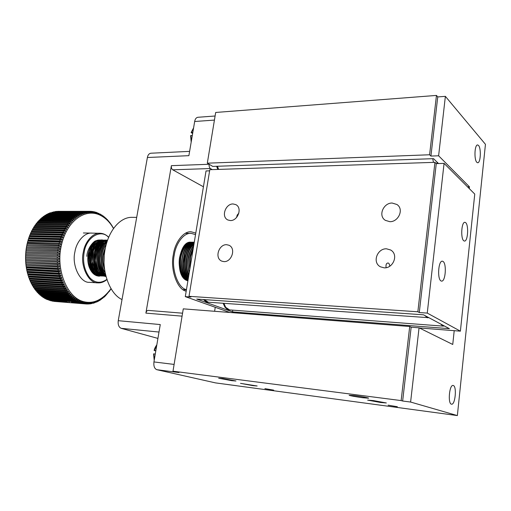 <?xml version="1.0" encoding="UTF-8"?>
<svg xmlns="http://www.w3.org/2000/svg" width="511" height="511" viewBox="0 0 511 511"><rect width="100%" height="100%" fill="white"/><g stroke="black" fill="none" stroke-linecap="round" stroke-linejoin="round"><path stroke-width="0.77" d="M189.006 296.316L209.804 169.69L434.944 162.332L417.851 311.78L189.006 296.316L190.954 297.019L185.295 296.629L229.873 312.476M389.848 221.685C398.356 222.036 404.322 209.248 396.945 204.502L392.135 203.033C383.512 202.822 377.763 215.763 385.383 220.369L389.848 221.685M230.404 220.56L227.861 219.979C220.816 216.785 225.594 203.717 233.029 203.953L235.782 204.598C242.712 207.9 237.775 220.912 230.404 220.56M384.183 267.841C393.183 268.511 398.95 254.561 390.634 249.988L386.514 248.812C377.38 248.282 371.867 262.43 380.44 266.819L384.183 267.841M223.927 261.613L221.851 261.159C214.243 258.215 218.823 244.194 226.597 244.699L228.883 245.216C236.382 248.289 231.63 262.239 223.927 261.613M185.295 296.629L206.035 170.942L209.619 170.834M434.944 162.332L436.266 163.622L444.072 163.373L474.757 194.078L460.392 331.166L427.26 313.09L419.282 312.547L417.851 311.78M419.333 327.947L460.392 331.166M423.504 314.808L449.399 328.675L232.524 311.908L196.722 299.082L423.504 314.808M232.524 311.908L232.799 310.151M389.778 266.269C389.548 264.238 388.973 263.139 388.06 262.986C386.348 263.146 385.69 264.704 386.099 267.662L386.112 267.707M236.561 217.507L237.193 215.061L238.835 213.183M419.282 312.547L436.266 163.622M444.072 163.373L427.26 313.09M440.929 280.897C437.161 278.865 438.329 260.514 442.392 261.178L443.075 261.453C446.793 263.714 445.586 281.746 441.542 281.127L440.929 280.897M463.745 240.777C460.513 238.522 461.407 221.768 464.94 222.304L465.668 222.649C468.862 225.102 467.935 241.569 464.422 241.077L463.745 240.777M409.713 326.491L183.277 308.848L172.993 371.197L401.135 400.586L409.713 326.491L411.163 327.193L402.642 401.02L410.608 402.048L419.052 327.813L411.163 327.193M454.209 330.681L452.746 344.465L419.052 327.813M410.608 402.048L457.364 415.577L485.45 144.319L445.375 96.349L437.748 96.924L430.92 156.072L438.617 155.791L445.375 96.349M438.617 155.791L469.468 186.847L469.283 188.597M476.782 162.274C473.991 159.553 474.547 144.549 477.657 144.939L478.545 145.463C481.305 148.356 480.717 163.105 477.625 162.754L476.782 162.274M451.366 404.163C447.674 403.415 449.361 384.572 453.104 385.441L453.327 385.492C456.975 386.463 455.263 405.025 451.532 404.201L451.366 404.163M437.748 96.924L436.464 95.423L429.591 154.769L430.92 156.072M172.993 371.197L178.997 372.57L156.839 369.702L215.482 382.886L457.364 415.577M397.366 406.743L388.143 405.166L397.366 406.743M354.953 395.661C360.843 396.402 369.274 397.967 368.597 398.184L362.701 397.73C356.844 396.99 348.566 395.463 349.173 395.233L354.953 395.661M253.022 385.664L240.489 383.352L257.161 385.99L253.022 385.664M380.497 402.489L367.645 400.126L373.388 400.586L386.342 402.962L380.497 402.489M231.86 380.689L218.67 378.236L222.7 378.53L235.973 380.989L231.86 380.689M469.468 186.847L467.565 186.879M429.591 154.769L207.319 163.181L212.742 166.42L433.539 158.659L438.515 163.552M436.464 95.423L215.687 112.458L207.319 163.181M401.135 400.586L402.642 401.02M174.11 364.42L153.939 361.935C153.511 366.125 154.475 368.712 156.839 369.702M264.922 388.628L273.666 390.136L264.922 388.628M153.939 361.935L160.269 324.562L118.245 320.691C117.817 324.683 118.801 327.232 121.19 328.33L159.004 332.048M215.802 382.931L215.482 382.886M155.28 354.014L153.696 353.899M155.804 350.929L154.13 350.489L155.855 350.648M215.105 116.003L197.898 117.281C196.224 117.549 195.145 118.954 194.672 121.497L188.885 155.67L147.385 157.509L118.245 320.691M182.561 313.192L148.209 310.394C147.066 310.445 146.28 311.359 145.891 313.122L171.389 165.666C171.185 167.602 171.632 168.981 172.724 169.805L210.423 168.541C209.369 167.691 208.942 166.267 209.14 164.267L171.389 165.666M214.614 311.288L215.246 307.277M147.385 157.509C147.915 154.897 149.097 153.466 150.937 153.217L189.613 151.371M157.925 338.41L121.19 328.33M186.969 280.45L187.103 280.06M188.585 243.166L188.482 242.744M210.423 168.541L212.237 169.614M203.423 186.777L172.724 169.805M136.699 217.367L132.445 217.347C119.925 216.664 107.367 231.579 104.544 252.728C101.695 271.954 109.897 294.132 122.02 299.555M103.541 254.452L105.011 249.624L103.541 254.452M98.093 254.248C96.745 264.928 99.287 272.044 105.72 275.589C99.287 272.044 96.745 264.928 98.093 254.248C99.607 247.567 102.596 243.268 107.067 241.352M95.391 254.152C97.109 246.794 100.488 242.393 105.528 240.943C100.488 242.393 97.109 246.794 95.391 254.152M94.043 254.101C95.761 246.762 99.134 242.367 104.174 240.911C99.134 242.367 95.761 246.762 94.043 254.101C92.702 265.19 95.442 272.344 102.264 275.563M102.213 275.55L101.568 275.32M98.233 275.34C91.418 272.108 88.678 264.979 90.019 253.954C88.678 264.979 91.418 272.108 98.233 275.34M96.898 275.263C90.083 272.031 87.343 264.909 88.684 253.903M97.773 275.672L96.598 275.41C94.401 274.509 94.452 274.605 96.764 275.704L99.594 276.176M103.165 240.809L102.756 240.668M102.666 240.636C97.441 239.359 93.168 241.997 89.859 248.557L89.834 248.614M104.231 255.749L104.033 261.868M105.323 247.988C101.957 255.161 101.708 262.315 104.576 269.45M106.052 244.833C100.092 251.412 99.645 265.924 105.049 272.44M106.563 242.981C98.431 248.768 97.652 267.796 105.094 273.896M105.266 242.897C97.09 248.621 96.266 267.681 103.72 273.813M103.893 242.872C94.081 249.655 95.685 273.462 105.758 275.742M102.526 242.853C94.388 248.589 93.564 267.496 100.986 273.634M101.159 242.834C93.04 248.57 92.223 267.406 99.626 273.545M104.576 240.751C90.837 241.281 89.355 274.33 102.615 275.742M98.438 242.795C90.358 248.538 89.546 267.221 96.911 273.372M97.077 242.77C89.016 248.525 88.211 267.132 95.557 273.283M95.723 242.751C85.561 249.885 88.001 274.42 98.591 275.518M94.375 242.731C91.373 245.21 89.336 248.87 88.269 253.718M98.751 276.164L96.79 275.755C93.366 274.548 90.766 271.469 88.991 266.518C87.132 260.521 87.451 254.459 89.949 248.314C92.81 242.386 96.656 239.646 101.485 240.081M96.458 275.154L97.026 275.327M88.633 265.305L90.709 270.172M105.553 274.892C100.15 270.658 98.112 263.791 99.453 254.299M106.799 279.453C100.546 283.733 94.842 283.132 89.687 277.633C84.372 270.485 82.533 262.022 84.168 252.262C86.327 236.906 101.216 228.634 108.536 237.366M106.869 279.651C103.867 282.053 100.827 283.113 97.748 282.845C88.748 283.618 79.888 265.88 83.331 252.102C84.82 241.927 92.989 232.358 100.335 233.278C103.324 233.418 106.084 234.715 108.619 237.168M83.382 232.959L92.025 233.118C84.628 232.211 76.42 241.703 74.932 251.802C71.476 265.484 80.38 283.1 89.425 282.334L89.866 282.359M113.436 228.436C109.833 222.004 105.132 217.456 99.319 214.799C84.232 208.169 65.938 221.819 61.033 247.005C56.012 270.594 67.439 297.364 83.108 301.516C93.162 304.345 102.443 300.091 110.951 288.753M98.15 213.298L98.693 213.298L99.351 214.403L97.147 212.665L97.844 213.783L97.09 213.521L96.394 212.404L95.57 212.148L96.304 213.285L95.544 213.081L94.81 211.95L93.967 211.758L94.746 212.902L93.973 212.761L93.2 211.611L92.35 211.49L93.168 212.64L92.389 212.557L91.571 211.407L90.722 211.35L91.578 212.506L90.798 212.48L89.936 211.324L89.08 211.33L89.981 212.493L89.195 212.531L88.294 211.369L56.069 211.439L88.294 211.369M87.432 211.439L88.377 212.602L87.592 212.704L86.646 211.541L55.271 211.535L86.646 211.541M85.784 211.682L86.768 212.838L85.989 212.998L84.998 211.841L53.604 211.829L84.998 211.841M84.143 212.052L85.171 213.196L84.392 213.419L83.363 212.269L51.943 212.25L83.363 212.269M82.507 212.544L83.58 213.687L82.801 213.968L81.734 212.832L50.289 212.793L49.433 213.125L80.891 213.17L81.734 212.832M80.891 213.17L82.003 214.294L81.236 214.639L80.125 213.515L48.654 213.457L47.804 213.854L79.288 213.924L80.125 213.515M79.288 213.924L80.438 215.029L79.684 215.431L78.528 214.326L47.038 214.25L46.207 214.709L77.71 214.799L78.528 214.326M77.71 214.799L78.905 215.885L78.157 216.351L76.963 215.265L45.453 215.157L44.629 215.68L76.158 215.802L76.963 215.265M76.158 215.802L77.391 216.862L76.663 217.386L75.424 216.319L43.895 216.185L43.09 216.773L74.638 216.926L75.424 216.319M74.638 216.926L75.909 217.961L75.2 218.542L73.923 217.501L42.368 217.335L41.589 217.98L73.156 218.165L73.923 217.501M73.156 218.165L74.472 219.174L73.776 219.807L72.46 218.797L40.886 218.593L40.133 219.296L71.712 219.526L72.46 218.797M71.712 219.526L73.067 220.496L72.396 221.186L71.042 220.209L39.449 219.966L38.721 220.726L70.32 220.995L71.042 220.209M70.32 220.995L71.706 221.934L71.061 222.675L69.675 221.736L38.063 221.448L37.36 222.266L68.979 222.572L69.675 221.736M68.979 222.572L70.403 223.473L69.777 224.265L68.353 223.364L36.728 223.032L36.051 223.901L67.688 224.259L68.353 223.364M67.688 224.259L69.145 225.115L68.551 225.958L67.094 225.095L35.451 224.719L34.812 225.632L66.456 226.041L67.094 225.095M66.456 226.041L67.95 226.858L67.382 227.746L65.893 226.929L34.237 226.494L33.63 227.459L65.293 227.925L65.893 226.929M65.293 227.925L66.813 228.692L66.277 229.624L64.756 228.851L33.087 228.366L32.519 229.375L64.188 229.893L64.756 228.851M64.188 229.893L65.74 230.614L65.242 231.585L63.69 230.863L32.008 230.32L31.478 231.374L63.16 231.949L63.69 230.863M63.16 231.949L64.737 232.62L64.277 233.629L62.693 232.959L31.005 232.352L30.507 233.444L62.208 234.083L62.693 232.959M62.208 234.083L63.811 234.696L63.383 235.743L61.774 235.124L30.072 234.46L29.619 235.59L61.326 236.286L61.774 235.124M61.326 236.286L62.955 236.849L62.566 237.922L60.937 237.366L29.229 236.631L28.814 237.794L60.528 238.56L60.937 237.366M60.528 238.56L62.176 239.065L61.825 240.17L60.177 239.665L28.463 238.867L28.092 240.061L59.813 240.885L60.177 239.665M59.813 240.885L61.48 241.333L61.167 242.463L59.5 242.022L27.779 241.16L27.46 242.374L59.18 243.268L59.5 242.022M59.18 243.268L60.866 243.658L60.598 244.807L27.185 243.492L26.911 244.731L58.637 245.695L58.912 244.424M58.637 245.695L60.336 246.021L60.106 247.196L26.681 245.868L26.451 247.126L58.184 248.161L58.407 246.87M58.184 248.161L59.896 248.423L59.71 249.611L26.265 248.276L26.087 249.547L57.82 250.652L57.998 249.349M57.82 250.652L59.538 250.856L59.397 252.051L25.946 250.709L25.818 251.993L57.551 253.169L57.679 251.853M57.551 253.169L59.276 253.303L59.18 254.51L25.722 253.162L25.639 254.446L57.373 255.698L57.456 254.376M57.373 255.698L59.104 255.768L59.046 256.982L25.588 255.628L25.556 256.912L57.283 258.234L57.321 256.905M57.283 258.234L59.014 258.24L59.008 259.447L57.277 259.441L25.55 258.087L59.008 259.447M25.55 258.087L25.569 259.377L57.296 260.77L57.277 259.441M57.296 260.77L59.027 260.712L59.065 261.919L57.334 261.971L25.607 260.546L59.065 261.919M25.607 260.546L25.678 261.83L57.398 263.293L57.334 261.971M57.398 263.293L59.123 263.171L59.206 264.366L57.481 264.487L25.761 262.993L59.206 264.366M25.761 262.993L25.876 264.264L57.59 265.797L57.481 264.487M57.59 265.797L59.314 265.611L59.442 266.799L57.717 266.985L26.004 265.42L59.442 266.799M26.004 265.42L26.17 266.672L57.884 268.275L57.717 266.985M57.884 268.275L59.595 268.032L59.761 269.201L58.05 269.45L26.348 267.815L26.361 267.489L59.761 269.201M26.348 267.815L26.559 269.054L58.26 270.721L58.05 269.45M58.26 270.721L59.959 270.415L60.177 271.571L58.471 271.878L26.776 270.178L26.783 269.789L60.177 271.571M26.776 270.178L27.038 271.392L58.733 273.13L58.471 271.878M58.733 273.13L60.419 272.765L60.675 273.896L58.989 274.266L27.3 272.497L27.287 272.05L60.675 273.896M27.3 272.497L27.607 273.692L59.289 275.493L58.989 274.266M59.289 275.493L60.962 275.065L61.256 276.17L59.589 276.598L27.913 274.765L27.888 274.26L61.256 276.17M27.913 274.765L28.265 275.927L59.934 277.792L59.589 276.598M59.934 277.792L61.588 277.313L61.927 278.386L60.272 278.872L28.61 276.981L28.565 276.413L61.927 278.386M28.61 276.981L29.006 278.112L60.662 280.034L60.272 278.872M60.662 280.034L62.297 279.498L62.674 280.545L61.039 281.082L29.395 279.127L29.325 278.508L62.674 280.545M29.395 279.127L29.836 280.226L61.473 282.213L61.039 281.082M61.473 282.213L63.083 281.618L63.498 282.628L61.888 283.222L30.258 281.21L30.168 280.533L63.498 282.628M30.258 281.21L30.737 282.27L62.368 284.308L61.888 283.222M62.368 284.308L63.952 283.662L64.405 284.64L62.821 285.279L31.197 283.215L31.088 282.481L64.405 284.64M31.197 283.215L31.72 284.231L63.332 286.326L62.821 285.279M63.332 286.326L64.891 285.63L65.376 286.562L63.818 287.259L32.219 285.138L32.078 284.359L65.376 286.562M32.219 285.138L32.781 286.109L64.373 288.255L63.818 287.259M64.373 288.255L65.9 287.514L66.424 288.402L64.891 289.143L33.304 286.978L33.138 286.147L66.424 288.402M33.304 286.978L33.905 287.897L65.478 290.095L64.891 289.143M65.478 290.095L66.979 289.309L67.529 290.152L66.034 290.938L34.467 288.721L34.288 287.923M34.467 288.721L35.099 289.596L66.654 291.832L66.034 290.938M66.654 291.832L68.123 291.008L68.704 291.8L67.235 292.624L35.687 290.369L35.508 289.622M35.687 290.369L36.351 291.187L67.893 293.467L67.235 292.624M67.893 293.467L69.324 292.605L69.937 293.352L68.5 294.215L36.971 291.915L36.786 291.219M36.971 291.915L37.667 292.682L69.183 295L68.5 294.215M69.183 295L70.582 294.1L71.221 294.796L69.822 295.69L38.312 293.359L38.127 292.714M38.312 293.359L39.034 294.068L70.531 296.418L69.822 295.69M70.531 296.418L71.891 295.486L72.556 296.125L71.195 297.057L39.705 294.687L39.519 294.106M39.705 294.687L40.452 295.345L71.93 297.728L71.195 297.057M71.93 297.728L73.252 296.763L73.935 297.345L72.613 298.309L41.148 295.914L40.963 295.384M41.148 295.914L41.921 296.501L73.373 298.916L72.613 298.309M73.373 298.916L74.657 297.926L75.36 298.45L74.076 299.44L42.63 297.019L42.458 296.546M42.63 297.019L43.422 297.549L74.855 299.983L74.076 299.44M74.855 299.983L76.101 298.973L76.822 299.44L75.577 300.449L44.157 298.002L43.991 297.594M44.157 298.002L44.968 298.475L76.369 300.928L75.577 300.449M76.369 300.928L77.576 299.9L78.311 300.308L77.11 301.337L45.715 298.871L45.562 298.52M45.715 298.871L46.539 299.28L77.921 301.752L77.11 301.337M77.921 301.752L79.09 300.704L79.837 301.049L78.668 302.103L68.161 301.266L78.668 302.103M79.499 302.448L80.623 301.381L81.383 301.675L80.259 302.736L71.681 302.052L80.259 302.736M81.096 303.017L82.182 301.944L82.948 302.167L81.869 303.247L74.146 302.774L81.869 303.247M60.866 243.658L27.441 242.699L27.46 242.374M27.249 243.498L27.441 242.699M61.48 241.333L28.06 240.451L28.092 240.061M27.856 241.16L28.06 240.451M62.176 239.065L28.763 238.247L28.814 237.794M28.559 238.873L28.763 238.247M62.955 236.849L29.549 236.095L29.619 235.59M29.344 236.638L29.549 236.095M63.811 234.696L30.417 234.012L30.507 233.444M30.219 234.466L30.417 234.012M64.737 232.62L31.356 231.994L31.478 231.374M31.177 232.358L31.356 231.994M65.74 230.614L32.372 230.046L32.519 229.375M66.813 228.692L33.451 228.187L33.63 227.459M67.95 226.858L34.601 226.405L34.812 225.632M69.145 225.115L35.815 224.719L36.051 223.901M37.118 223.039L37.36 222.266M70.403 223.473L68.493 223.454M38.472 221.448L38.721 220.726M71.706 221.934L69.943 221.915M39.884 219.973L40.133 219.296M73.067 220.496L71.425 220.484M41.346 218.599L41.589 217.98M74.472 219.174L72.932 219.162M42.854 217.335L43.09 216.773M75.909 217.961L74.478 217.954M44.406 216.191L44.629 215.68M77.391 216.862L76.05 216.856M45.99 215.157L46.207 214.709M78.905 215.885L77.646 215.885M47.606 214.25L47.804 213.854M80.438 215.029L79.256 215.029M49.254 213.457L49.433 213.125M82.003 214.294L80.891 214.294M83.58 213.687L82.533 213.681M85.171 213.196L84.187 213.196M86.768 212.838L85.848 212.838M88.377 212.602L87.509 212.602M57.717 211.369L89.08 211.33M89.981 212.493L89.163 212.487M89.444 211.324L57.743 211.33M89.955 211.35L90.722 211.35M91.635 211.49L92.35 211.49M93.296 211.758L93.967 211.758M94.937 212.148L95.57 212.148M96.56 212.665L97.147 212.665M82.022 302.097L82.948 302.167M66.935 302.052L50.544 300.743L68.046 302.288L66.935 302.052L67.145 300.922L66.341 300.858L66.155 301.829L65.574 301.567L65.67 301.12M65.363 301.273L65.9 300.807M65.574 301.567L48.915 300.244L66.155 301.829M80.399 301.599L81.383 301.675M65.887 301.088L47.299 299.618L65.357 301.286M79.837 301.049L78.79 300.973M77.199 300.219L78.311 300.308M75.634 299.35L76.822 299.44M74.095 298.354L75.36 298.45M72.588 297.249L73.935 297.345M71.118 296.022L72.556 296.125M69.681 294.681L71.221 294.796M68.282 293.231L69.937 293.352M66.928 291.679L68.704 291.8M65.619 290.018L67.529 290.152M29.325 278.508L29.178 278.125M28.565 276.413L28.405 275.94M27.888 274.26L27.728 273.698M27.287 272.05L27.134 271.398M26.783 269.789L26.636 269.061M26.361 267.489L26.233 266.678M26.029 265.158L25.927 264.264M25.786 262.801L25.716 261.83M25.639 260.418L25.601 259.377M25.582 258.023L25.588 256.912M59.104 255.768L25.639 254.446M25.62 255.628L25.671 254.452M59.276 253.303L25.818 251.993M25.754 253.162L25.844 252.064M59.538 250.856L26.087 249.547M25.984 250.716L26.106 249.681M59.896 248.423L26.451 247.126M26.31 248.282L26.463 247.324M54.722 301.452L53.827 301.324M71.521 301.816L71.591 302.748L52.135 301.011M99.709 214.052L100.213 214.052L100.839 215.131L100.118 214.761L98.693 213.298M101.229 214.914L100.213 214.052M102.717 215.891L101.702 214.92M104.161 216.977L103.152 215.898M105.56 218.171L104.557 216.983M106.908 219.462L105.918 218.171M108.204 220.854L107.233 219.462M109.45 222.336L108.492 220.854M110.638 223.907L109.705 222.336M111.762 225.562L110.855 223.907M112.848 227.299L111.947 225.568M113.519 228.315L112.976 227.299M109.15 291.609L111.015 288.862M54.236 301.407L85.976 303.956L86.934 302.87L87.72 302.914L86.761 304L87.617 304.013L88.531 302.927L89.316 302.908L88.403 303.994L89.259 303.943L90.128 302.863L90.913 302.787L90.038 303.866L90.888 303.751L91.725 302.672L92.497 302.538L91.667 303.611L94.075 302.167L93.283 303.234L94.12 302.985L94.874 301.937L95.634 301.682L94.886 302.729L97.179 301.075L96.464 302.11L97.282 301.739L98.693 300.353L98.023 301.369L98.821 300.934L100.182 299.523L99.549 300.513L100.335 300.027L100.935 299.056L101.644 298.584L101.044 299.548L102.372 298.06L103.069 297.536L102.507 298.475L103.778 296.961L104.455 296.386L103.925 297.3L104.653 296.642L105.796 295.141L105.304 296.016L108.964 291.589M103.925 297.3L103.599 297.274M102.507 298.475L102.143 298.45M101.044 299.548L100.648 299.523M99.549 300.513L99.115 300.481M98.023 301.369L97.55 301.33M96.464 302.11L95.953 302.071M94.886 302.729L94.337 302.684M93.283 303.234L92.695 303.183M91.667 303.611L91.035 303.56M90.038 303.866L89.361 303.815M88.403 303.994L87.681 303.936M86.761 304L85.995 303.936M74.395 302.793L84.341 303.77L85.337 302.684L86.123 302.793L85.305 302.723M86.123 302.793L85.12 303.879L53.853 301.369M71.591 302.748L52.192 301.12M69.375 302.493L69.49 301.522M68.187 301.273L68.046 302.288M82.712 303.457L83.753 302.378L84.526 302.544L83.491 303.623L74.376 302.895M83.657 302.474L84.526 302.544M84.341 303.77L83.491 303.623M85.503 303.917L85.12 303.879M60.336 246.021L26.911 244.731M26.732 245.874L26.911 244.999M186.202 291.142C177.47 289.986 169.991 269.584 173.35 254.574C174.979 242.291 183.615 230.761 191.293 231.828L195.783 233.099M186.336 233.316L185.851 233.035M183.564 289.948L184.062 289.711M191.682 242.476L191.893 242.866M195.534 234.606L191.286 233.399C183.998 232.384 175.816 243.325 174.277 254.963C171.096 269.176 178.179 288.498 186.458 289.59M187.914 280.775C173.191 277.799 179.048 236.076 193.132 242.897M190.865 242.834L191.421 242.853M192.468 253.169L190.788 263.331M193.299 248.148C189.626 254.267 188.457 261.37 189.785 269.438M193.701 245.676C187.754 253.06 186.253 262.156 189.198 272.976M193.95 244.201C186.445 248.327 183.519 266.506 188.783 275.499M194.091 243.345C184.829 245.695 181.15 268.78 188.476 277.371M194.154 242.955C183.257 242.923 178.786 271.239 188.246 278.75M193.739 242.91L193.528 242.897C181.341 241.16 176.774 274.107 188.086 279.715M192.2 242.872L191.989 242.859C178.856 241.077 175.382 277.352 187.991 280.296M190.258 257.64L193.094 249.368L190.258 257.64M188.68 257.576C189.562 252.881 191.197 249.144 193.592 246.372C191.197 249.144 189.562 252.881 188.68 257.576M187.109 257.518C188.278 251.527 190.533 247.222 193.88 244.622C190.533 247.222 188.278 251.527 187.109 257.518C186.068 263.995 186.668 269.738 188.91 274.726C186.668 269.731 186.068 263.995 187.109 257.518M185.538 257.461C184.362 265.228 185.372 271.673 188.565 276.796C185.372 271.667 184.362 265.222 185.538 257.461C187 250.288 189.837 245.663 194.052 243.581M183.973 257.403C185.749 249.125 189.134 244.341 194.142 243.044C189.134 244.341 185.749 249.125 183.973 257.403C182.702 266.423 184.152 273.398 188.316 278.335C184.152 273.398 182.702 266.423 183.973 257.403M182.414 257.346C184.509 248.039 188.406 243.23 194.097 242.917L194.046 242.917C188.38 243.268 184.497 248.078 182.414 257.346C181.086 267.617 182.995 274.982 188.137 279.428C182.995 274.982 181.086 267.617 182.414 257.346M188.016 280.137C181.91 276.451 179.521 268.837 180.856 257.288C182.957 247.995 186.854 243.191 192.551 242.878L193.688 242.91M190.494 242.834C187.882 242.866 185.429 244.514 183.13 247.771C185.295 244.597 187.748 242.949 190.494 242.834L191.58 242.897M180.856 257.288C182.944 248.033 186.828 243.23 192.5 242.878L193.528 242.897M183.13 247.771L179.623 257.244C178.607 263.344 179.329 269.125 181.795 274.579C177.975 265.35 178.422 256.407 183.13 247.771L183.13 247.771M187.978 280.36C185.525 279.664 183.462 277.741 181.795 274.579C183.634 277.895 185.697 279.817 187.984 280.354M192.628 133.569L191.133 132.553L192.845 132.285M192.328 135.345L190.731 135.76M424.845 315.523L427.598 317.842M204.125 299.599L208.335 302.231M440.597 323.961L442.954 326.107L444.366 325.98M223.946 303.342L225.696 307.347L229.586 309.902M437.403 163.584L436.637 161.706M433.481 162.377L432.715 158.685M217.482 166.254L218.58 169.403M154.354 350.489L156.788 345.117M154.271 359.987L153.785 353.855M194.672 121.497L214.428 120.091M182.076 316.156L145.891 313.122M193.56 128.044L191.363 132.445M190.846 135.504L191.274 141.566M203.538 299.555C205.243 301.375 206.776 302.263 208.137 302.218L428.914 317.708M223.128 303.285L224.783 306.868C226.43 308.912 227.976 309.922 229.42 309.89L442.954 326.107M391.177 250.339L390.634 249.988M397.501 204.937L396.945 204.502M154.137 350.469C154.469 348.758 155.37 346.873 156.839 344.81M153.562 353.868L154.201 360.383M215.629 382.911L236.599 385.716M86.819 256.337C87.47 246.551 95.359 240.164 95.806 240.866C97.818 239.806 100.239 239.729 103.062 240.649M102.174 275.768L96.828 275.742L93.539 273.762L91.092 270.824L88.135 261.523L89.259 251.022C91.297 246.443 93.277 243.46 95.199 242.067C99.243 239.806 102.309 239.346 104.385 240.681M103.497 275.844L98.138 275.806L93.737 272.682L91.118 268.358L89.374 258.087L91.91 247.835L95.072 243.364L99.958 240.374L105.713 240.713M104.825 275.914L99.556 275.908L95.583 273.308L93.781 270.99L90.869 262.226C90.843 255.04 92.267 249.24 95.148 244.846L99.741 240.994C102.385 239.959 104.819 239.876 107.042 240.745M105.841 276.087L100.82 275.959L97.135 273.596L95.11 271.047L92.127 261.428L93.449 250.626C96.432 245.139 98.451 242.246 99.498 241.952C102.59 240.17 105.215 239.659 107.374 240.432M105.93 276.425L101.299 275.678L97.524 272.612C96.368 271.775 95.008 267.924 93.436 261.064L94.49 251.629L98.476 244.137L100.258 242.425C102.979 240.572 105.381 239.831 107.451 240.208M105.962 276.572L101.644 275.205L98.438 272.133C97.122 270.747 95.889 266.806 94.746 260.303L95.902 251.463C98.732 245.753 100.724 242.68 101.881 242.252L107.463 240.176M105.943 276.489L102.098 274.643L99.639 271.993C98.023 269.642 96.841 265.848 96.106 260.623C96.209 255.494 97.307 250.831 99.409 246.634L103.414 242.144L107.399 240.362M105.854 276.132L102.73 274.094L100.61 271.494C98.872 268.288 97.818 264.577 97.448 260.355C97.665 253.507 99.389 248.11 102.609 244.149L107.24 240.828M105.675 275.416L103.011 273.021C102.507 272.702 99.581 268.46 98.84 261.102C98.808 253.801 100.622 248.052 104.27 243.856L106.971 241.652M105.4 274.203C105.183 275.097 98.795 265.484 100.258 257.186C101.676 247.228 105.592 243.721 106.556 242.993M105.004 272.203C100.399 266.372 100.239 251.808 105.975 245.133M104.474 268.645C102.168 262.06 102.398 255.462 105.151 248.844M92.006 233.118L99.702 233.265M190.616 231.815L191.293 231.828M190.648 233.393L185.359 233.297M185.851 244.213C188.821 242.08 191.593 241.626 194.167 242.859M187.939 280.596L184.675 277.978C180.677 273.915 178.473 259.269 183.015 250.032C187.62 241.562 193.062 241.869 194.244 242.418M188.067 279.824C187.703 279.887 186.541 278.489 184.586 275.614C181.207 268.026 181.047 259.837 184.12 251.061C187.096 243.53 193.426 241.85 194.263 242.284M188.259 278.687C185.627 275.768 183.998 270.977 183.353 264.328L185.11 252.581L187.403 247.861C190.98 243.721 193.254 241.933 194.231 242.495M188.514 277.128C186.189 273.276 184.988 268.441 184.905 262.622C184.899 255.142 189.057 247.132 189.242 247.49L194.129 243.089M188.859 275.052C185.985 268.256 185.755 260.872 188.163 252.9C190.935 246.117 191.74 246.391 193.956 244.169M189.319 272.267C187.703 266.71 187.652 260.904 189.153 254.848C191.255 248.359 192.091 248.059 193.663 245.925M189.971 268.288L190.59 255.449L193.184 248.851M191.012 242.84L192.142 242.872M190.961 242.84L191.989 242.859M191.14 132.541L193.586 127.903M191.178 142.109L190.616 135.639M89.419 282.334L97.748 282.845M186.413 289.858L183.098 289.648M217.814 169.428L216.632 166.286"/></g></svg>
